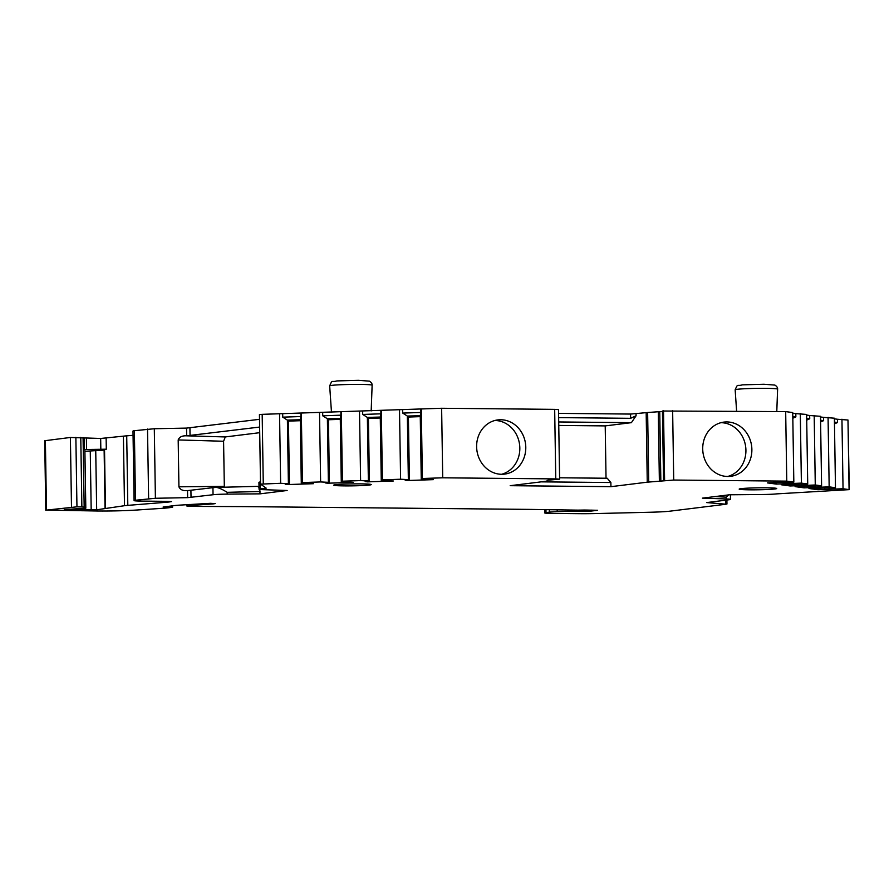 <?xml version="1.0" encoding="UTF-8"?>
<svg xmlns="http://www.w3.org/2000/svg" width="894" height="894" viewBox="0 0 894 894"><rect width="100%" height="100%" fill="white"/><g stroke="black" fill="none" stroke-linecap="round" stroke-linejoin="round"><path stroke-width="1.34" d="M259.618 427.064L186.656 435.814L186.544 428.103L154.304 428.729L134.368 430.707L135.452 500.249A13.656 0.715 179.1 0 0 134.089 500.573A13.656 0.715 179.1 0 0 141.788 501.098L167.591 501.355L171.447 501.612L169.1 501.981A27.312 1.43 -0.9 0 1 165.792 502.305L127.808 505.367A27.312 1.43 179.1 0 0 124.501 505.702L96.664 509.792L64.312 509.591L85.813 508.183L84.17 507.01L76.951 506.82L46.477 510.105L97.491 510.999A34.14 1.788 179.1 0 0 136.156 510.061L162.965 508.284A27.312 1.43 179.1 0 0 168.519 507.792L172.587 507.267L163.121 507.021L174.431 505.591A25.948 1.363 179.1 0 1 179.068 505.166L210.481 503.311L215.197 503.601L213.096 503.914L189.897 505.535A10.929 0.57 179.1 0 0 186.846 505.982A10.929 0.57 179.1 0 0 193.886 506.406L244.118 506.619A13.656 0.715 179.1 0 1 245.213 506.63L528.343 509.379A13.656 0.715 179.1 0 1 529.393 509.39L575.546 510.105A10.929 0.57 179.1 0 0 584.352 510.027L597.572 510.284L591.314 511.055L591.303 510.105M85.813 508.183L84.874 449.537L85.813 508.183M135.452 500.249L155.4 498.271L187.628 497.645L187.528 490.616L212.94 487.677L213.051 494.74L187.628 497.645M212.94 487.677L215.543 487.431C217.734 487.264 221.611 488.895 227.177 492.326L227.199 494.125A13.656 0.715 179.1 0 0 213.051 494.74M227.199 494.125L260.042 493.846L287.142 490.493L263.238 489.666A13.656 0.715 179.1 0 1 259.048 489.219A13.656 0.715 179.1 0 1 260.411 488.884L266.222 488.169L260.523 484.123L280.638 483.296L289.433 483.732L285.22 484.246L287.589 484.57L313.381 483.699L301.289 483.151L302.429 482.559L301.334 413.017L441.625 408.267L554.671 409.363L555.766 478.905L442.72 477.809L422.381 478.491L421.286 408.96M422.381 478.491L421.253 479.095L422.281 479.229L433.344 479.642L407.552 480.514L405.172 480.19L409.385 479.676L400.59 479.229L382.397 479.854L381.257 480.447L382.297 480.592L393.36 480.994L367.557 481.866L365.188 481.542L369.401 481.028L360.606 480.592L342.413 481.207L341.273 481.799L342.313 481.944L353.376 482.347L327.573 483.218L325.204 482.894L329.417 482.38L320.622 481.944L302.429 482.559M591.314 511.055L575.233 511.156A13.656 0.715 179.1 0 0 568.182 511.29L557.23 511.659A13.656 0.715 179.1 0 0 549.43 512.139L546.01 512.564A13.656 0.715 179.1 0 0 544.647 512.899A13.656 0.715 179.1 0 0 552.347 513.424L579.379 513.681A27.312 1.43 179.1 0 0 595.627 513.558L649.927 512.251A27.312 1.43 179.1 0 0 670.165 511.144L726.129 504.216L706.696 502.573L729.124 499.746A13.656 0.715 179.1 0 0 730.487 499.411A13.656 0.715 179.1 0 0 726.297 498.964L702.393 498.137L729.504 494.784L762.336 494.505A13.656 0.715 179.1 0 0 776.495 493.89L849.3 489.633L843.042 488.75L817.943 489.711L808.981 488.504L835.477 487.722L829.163 486.872L804.064 487.845L795.101 486.627L821.597 485.855L815.272 484.995L790.173 485.967L781.222 484.749L807.718 483.978L801.393 483.118L776.294 484.09L767.331 482.883L793.827 482.101L786.765 481.14L673.718 480.044L647.256 482.179L610.937 486.671L510.183 485.688L546.502 481.195L547.798 480.212L559.61 479.162L555.766 478.905M335.563 484.716A18.774 0.983 179.1 0 0 333.685 485.174A18.774 0.983 179.1 0 0 348.269 485.9A18.774 0.983 179.1 0 0 369.356 485.04A18.774 0.983 179.1 0 0 371.233 484.582A18.774 0.983 179.1 0 0 356.65 483.855A18.774 0.983 179.1 0 0 335.563 484.716M774.841 488.973A18.774 0.983 -0.9 0 1 753.754 489.834A18.774 0.983 -0.9 0 1 739.17 489.107A18.774 0.983 -0.9 0 1 741.048 488.649A18.774 0.983 -0.9 0 1 762.135 487.789A18.774 0.983 -0.9 0 1 776.718 488.515A18.774 0.983 -0.9 0 1 774.841 488.973M280.638 483.296L279.543 413.754L301.334 413.017M279.543 413.754L262.177 414.335L263.272 483.877M259.428 414.581L260.523 484.123L259.428 414.581L262.177 414.335M186.544 428.103L259.495 419.32M134.368 430.707A13.656 0.715 179.1 0 0 132.994 431.042L134.089 500.573M127.808 505.367L126.713 435.836L133.061 435.322M126.713 435.836A27.312 1.43 179.1 0 0 123.406 436.16L100.664 438.473L70.391 437.468L44.7 440.731L45.795 510.273M849.076 489.566L847.981 420.024L849.3 489.633M847.981 420.024L837.454 419.252L837.51 422.527L834.471 423.857M834.393 418.839L837.454 419.252M835.477 487.722L834.381 418.191L823.575 417.375L823.62 420.649L820.591 421.979M820.513 416.962L823.575 417.375M821.597 485.855L820.502 416.313L809.685 415.498L809.74 418.772L806.712 420.102M806.634 415.084L809.685 415.498M807.718 483.978L806.623 414.436L795.805 413.631L795.861 416.906L792.822 418.224M792.743 413.218L795.805 413.631M793.827 482.101L792.732 412.559L785.681 411.609L662.443 411.017L663.538 480.559M648.731 482.056L647.636 412.514L662.443 411.441M647.636 412.514L630.572 414.067L558.582 413.374M559.61 479.162L558.515 409.62L554.671 409.363M786.765 481.14L785.681 411.609M751.876 449.447A27.312 24.529 -97.1 0 1 730.644 476.312A27.312 24.529 -97.1 0 1 702.718 448.978A27.312 24.529 -97.1 0 1 723.939 422.102A27.312 24.529 -97.1 0 1 751.876 449.447M442.72 477.809L441.625 408.267M525.784 447.257A27.312 24.529 -97.1 0 1 504.562 474.122A27.312 24.529 -97.1 0 1 476.625 446.776A27.312 24.529 -97.1 0 1 497.857 419.912A27.312 24.529 -97.1 0 1 525.784 447.257M720.989 422.683A27.312 24.529 -97.1 0 1 745.92 450.185A27.312 24.529 -97.1 0 1 727.649 476.48M494.896 420.482A27.312 24.529 -97.1 0 1 519.827 447.995A27.312 24.529 -97.1 0 1 501.556 474.289M801.393 483.118L800.298 413.576M815.272 484.995L814.188 415.453M829.163 486.872L828.067 417.33M843.042 488.75L841.947 419.208M792.799 416.492L795.861 416.906M790.318 483.241L790.307 482.335M787.335 483.341L787.312 482.536M783.122 483.855L783.099 482.726M776.294 484.09L776.271 482.671M806.679 418.37L809.74 418.772M804.198 485.107L804.187 484.213M801.214 485.207L801.203 484.403M797.001 485.733L796.99 484.604M790.173 485.967L790.151 484.548M820.569 420.236L823.62 420.649M818.088 486.984L818.077 486.09M815.093 487.085L815.082 486.28M810.892 487.61L810.869 486.47M804.064 487.845L804.041 486.414M834.448 422.113L837.51 422.527M831.968 488.862L831.956 487.956M828.984 488.962L828.973 488.158M824.771 489.487L824.749 488.347M817.943 489.711L817.921 488.292M715.345 496.539L726.263 497.165L728.688 494.885M558.772 425.443L605.216 425.902L606.031 478.234M605.216 425.902L631.41 422.661L636.081 415.766L630.639 418.314L630.572 414.067M610.937 486.671L610.87 482.525L607.227 478.245L559.588 477.787M558.716 421.957L631.41 422.661M541.205 481.855L610.87 482.525M558.649 417.621L630.639 418.314M320.622 481.944L319.527 412.402M360.606 480.592L359.511 411.05M342.413 481.207L341.318 411.665M400.59 479.229L399.506 409.698M382.397 479.854L381.302 410.312M282.694 413.877L282.739 417.152L287.387 420.113L288.393 483.587M282.739 417.152L300.92 416.537L300.295 419.677L301.289 483.151M287.387 420.113L300.295 419.755M300.876 413.263L300.92 416.537M287.443 420.191L288.427 420.325L289.433 483.732M288.449 421.108L300.306 420.705M287.589 484.57L287.577 483.956M259.048 489.219L258.936 482.279L260.478 481.799M186.757 490.638L187.159 490.627C182.901 490.94 180.163 489.677 178.923 486.817L178.185 439.937L223.578 441.256L225.299 436.942L259.707 432.685M178.185 439.937C179.336 437.032 182.041 435.657 186.298 435.814L186.656 435.814M223.578 441.256L224.338 487.208M259.785 489.443L260.042 493.846M216.002 487.42L257.539 486.37L259.014 487.398M215.543 487.431L257.539 486.37M104.117 449.526L105.034 508.15L104.117 449.526L106.308 449.201L106.14 438.295M84.919 451.302L104.117 450.129M106.308 449.201L84.874 449.537M322.678 412.525L322.734 415.799L327.383 418.761L328.377 482.235M322.734 415.799L340.905 415.185L340.279 418.325L341.273 481.799M327.383 418.761L340.279 418.403M340.86 411.899L340.905 415.185M327.428 418.839L328.422 418.973L329.417 482.38M328.433 419.755L340.29 419.353M327.573 483.218L327.562 482.604M362.662 411.162L362.718 414.436L367.367 417.409L368.362 480.883M362.718 414.436L380.9 413.821L380.263 416.973L381.257 480.447M367.367 417.409L380.263 417.051M380.844 410.547L380.9 413.821M367.412 417.487L368.406 417.621L369.401 481.028M368.417 418.392L380.285 418.001M367.557 481.866L367.546 481.251M402.646 409.81L402.702 413.084L407.351 416.056L408.346 479.53M402.702 413.084L420.884 412.469L420.247 415.621L421.253 479.095M407.351 416.056L420.247 415.699M420.828 409.195L420.884 412.469M407.407 416.135L408.39 416.269L409.385 479.676M408.402 417.04L420.269 416.638M407.552 480.514L407.541 479.899M189.897 505.535L189.874 504.406M735.159 389.818A21.232 1.106 -0.9 0 1 765.644 388.342A21.232 1.106 179.1 0 1 777.612 389.158C777.769 387.705 776.852 386.353 774.886 385.079L763.901 384.252L742.389 384.856C736.622 386.532 738.109 383.034 735.159 389.818L736.611 411.128M329.674 385.884A21.232 1.106 -0.9 0 1 360.148 384.409A21.232 1.106 179.1 0 1 372.127 385.225C372.273 383.772 371.368 382.42 369.401 381.146L358.405 380.319L336.893 380.922C331.138 382.598 332.613 379.101 329.674 385.884L331.473 412.223M672.634 410.514L673.718 480.044M725.537 503.803L725.481 500.204M546.01 512.564L545.966 509.647M549.43 512.139L549.385 509.703M557.23 511.659L557.208 509.826M568.182 511.29L568.159 509.993M575.233 511.156L575.211 510.105M726.263 497.165L726.297 498.964M664.6 480.357L663.516 410.815M664.086 480.424L662.99 410.882M660.845 481.318L659.75 411.776M659.381 481.43L658.286 411.888M646.172 412.637L647.256 482.179M636.081 415.766L636.047 413.888M190.053 435.669L189.93 427.924M260.299 481.821L260.411 488.884M191.025 497.466L190.914 490.404M186.298 435.814L225.299 436.942M224.282 486.381L178.923 486.817M227.177 492.326L259.998 491.499M154.304 428.729L155.4 498.271M147.521 429.075L148.616 498.617M169.089 501.378L169.1 501.981M165.77 501.333L165.792 502.305M124.501 505.702L123.406 436.16M105.447 508.049L104.52 449.425M96.664 509.792L95.747 451.168M91.188 509.982L90.272 451.347M84.271 449.112L84.103 438.194M84.17 507.01L83.075 437.479M86.573 449.246L86.405 438.339M100.832 449.391L100.664 438.473M81.868 506.876L80.773 437.334M76.951 506.82L75.867 437.289M70.391 437.468L71.486 507.01M46.477 510.105L45.382 440.563M171.268 507.189L171.257 505.982M776.785 411.519L777.612 389.158M371.178 410.882L372.127 385.225M726.956 504.015L726.889 500.025M544.591 509.625L544.647 512.899M186.824 504.618L186.846 505.982M730.42 494.773L730.487 499.411M172.564 505.814L172.587 507.267"/></g></svg>
